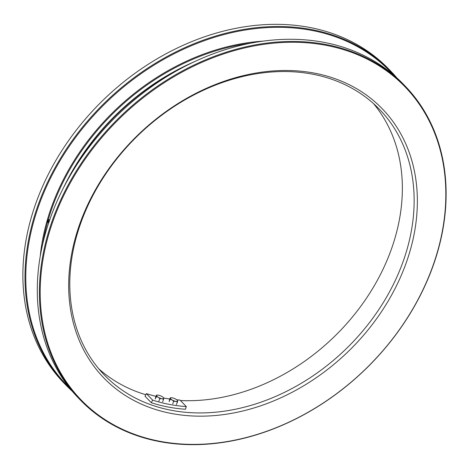 <?xml version="1.0" encoding="UTF-8"?>
<svg xmlns="http://www.w3.org/2000/svg" width="469" height="469" viewBox="0 0 469 469"><rect width="100%" height="100%" fill="white"/><g stroke="black" fill="none" stroke-linecap="round" stroke-linejoin="round"><path stroke-width="0.7" d="M408.786 255.159A193.644 150.918 -44 0 1 188.978 415.763A193.644 150.918 -44 0 1 77.25 231.493A193.644 150.918 -44 0 1 297.059 70.889A193.644 150.918 -44 0 1 408.786 255.159M78.264 230.555A191.235 149.036 136 0 0 104.358 375.036A191.235 149.036 136 0 0 270.226 398.685A191.235 149.036 136 0 0 405.673 253.922A191.235 149.036 136 0 0 379.585 109.447A191.235 149.036 136 0 0 213.712 85.792A191.235 149.036 136 0 0 78.264 230.555M405.292 86.214L403.193 84.039A225.87 176.027 136 0 0 207.286 56.104A225.87 176.027 136 0 0 47.305 227.084A225.87 176.027 136 0 0 78.124 397.724L80.222 399.899A225.87 176.027 -44 0 1 49.403 229.253A225.87 176.027 -44 0 1 209.385 58.273A225.87 176.027 -44 0 1 405.292 86.214A225.87 176.027 -44 0 1 436.111 256.854A225.87 176.027 -44 0 1 276.13 427.834A225.87 176.027 -44 0 1 80.222 399.899M435.853 257.088A225.267 175.558 136 0 0 305.882 42.732A225.267 175.558 136 0 0 50.177 229.564A225.267 175.558 136 0 0 180.155 443.92A225.267 175.558 136 0 0 435.853 257.088M373.465 103.549A191.235 149.036 -44 0 1 393.884 241.705A191.235 149.036 -44 0 1 180.448 400.526M145.783 394.728A191.235 149.036 -44 0 1 98.683 368.704M250.997 43.125A209.608 163.353 136 0 0 49.433 215.851A209.608 163.353 136 0 0 48.254 219.738M40.24 256.215A210.212 163.822 -44 0 1 48.653 215.547A210.212 163.822 -44 0 1 263.127 41.137M390.876 71.276L388.778 69.101A225.87 176.027 136 0 0 192.87 41.166A225.87 176.027 136 0 0 32.889 212.146A225.87 176.027 136 0 0 63.708 382.786L65.807 384.961A225.87 176.027 -44 0 1 34.987 214.315A225.87 176.027 -44 0 1 194.969 43.336A225.87 176.027 -44 0 1 390.876 71.276A225.87 176.027 -44 0 1 396.827 77.854M393.391 74.829A225.267 175.558 136 0 0 197.56 43.212A225.267 175.558 136 0 0 35.767 214.626A225.267 175.558 136 0 0 69.271 387.599M63.532 187.694A209.608 163.353 -44 0 1 193.814 61.972M66.586 181.913A212.017 165.235 -44 0 1 187.934 64.822M47.533 222.271A209.608 163.353 136 0 0 42.661 244.167M72.173 391.146A225.87 176.027 -44 0 1 65.807 384.961M48.008 220.465A0.75 0.387 94.1 0 1 48.225 221.309A0.75 0.387 94.1 0 1 47.797 221.931A0.75 0.387 94.1 0 1 47.691 221.89A0.75 0.387 94.1 0 1 47.475 221.046A0.75 0.387 94.1 0 1 47.902 220.424A0.75 0.387 94.1 0 1 48.008 220.465M48.418 221.55A1.202 0.616 -85.9 0 0 48.336 220.342A1.202 0.616 -85.9 0 0 47.732 220.025A1.202 0.616 -85.9 0 0 47.281 220.805A1.202 0.616 -85.9 0 0 47.574 222.306A1.202 0.616 -85.9 0 0 48.418 221.55M155.989 396.346A188.227 146.691 -44 0 1 146.381 393.614L145.003 396.188L151.288 402.707A191.235 149.036 136 0 0 185.46 409.273L186.299 406.594L180.008 400.075A188.227 146.691 -44 0 1 176.766 399.805M169.831 398.996A188.227 146.691 -44 0 1 163.81 398.017M186.299 406.594A188.227 146.691 -44 0 1 152.671 400.127L151.288 402.707M146.381 393.614L152.671 400.127M159.911 398.656L161.893 398.714L163.622 399.365L163.822 398.369A3.916 1.178 22.9 0 0 163.411 397.583A3.916 1.178 22.9 0 0 162.116 396.604A3.916 1.178 22.9 0 0 158.487 395.185A3.916 1.178 22.9 0 0 157.484 395.08L156.505 395.121L156.353 396.534L158.258 397.296L159.911 398.656L158.85 401.165M156.353 396.534L155.298 399.043M163.622 399.365L162.561 401.874M157.484 395.08A3.916 1.178 22.9 0 0 156.552 395.531A3.916 1.178 22.9 0 0 158.258 397.296A3.916 1.178 22.9 0 0 161.893 398.714A3.916 1.178 22.9 0 0 163.822 398.369L163.534 397.718M163.822 398.369L163.411 397.583M156.505 395.121L155.444 397.636M173.753 401.312L175.728 401.376L177.458 402.027L177.663 401.024A3.916 1.178 22.9 0 0 177.253 400.239A3.916 1.178 22.9 0 0 175.957 399.26A3.916 1.178 22.9 0 0 172.322 397.847A3.916 1.178 22.9 0 0 171.326 397.741L170.347 397.782L170.194 399.189L172.094 399.957L173.753 401.312L172.692 403.821M170.194 399.189L169.133 401.699M177.458 402.027L176.403 404.536M171.326 397.741A3.916 1.178 22.9 0 0 170.394 398.193A3.916 1.178 22.9 0 0 172.094 399.957A3.916 1.178 22.9 0 0 175.728 401.376A3.916 1.178 22.9 0 0 177.663 401.024L177.376 400.379M177.663 401.024L177.253 400.239M170.347 397.782L169.286 400.291M49.263 221.72A1.606 0.827 -85.9 0 0 49.151 220.108A1.606 0.827 -85.9 0 0 48.348 219.685L47.732 220.025M49.884 219.832L48.348 219.685M48.635 222.968L47.574 222.306"/></g></svg>
